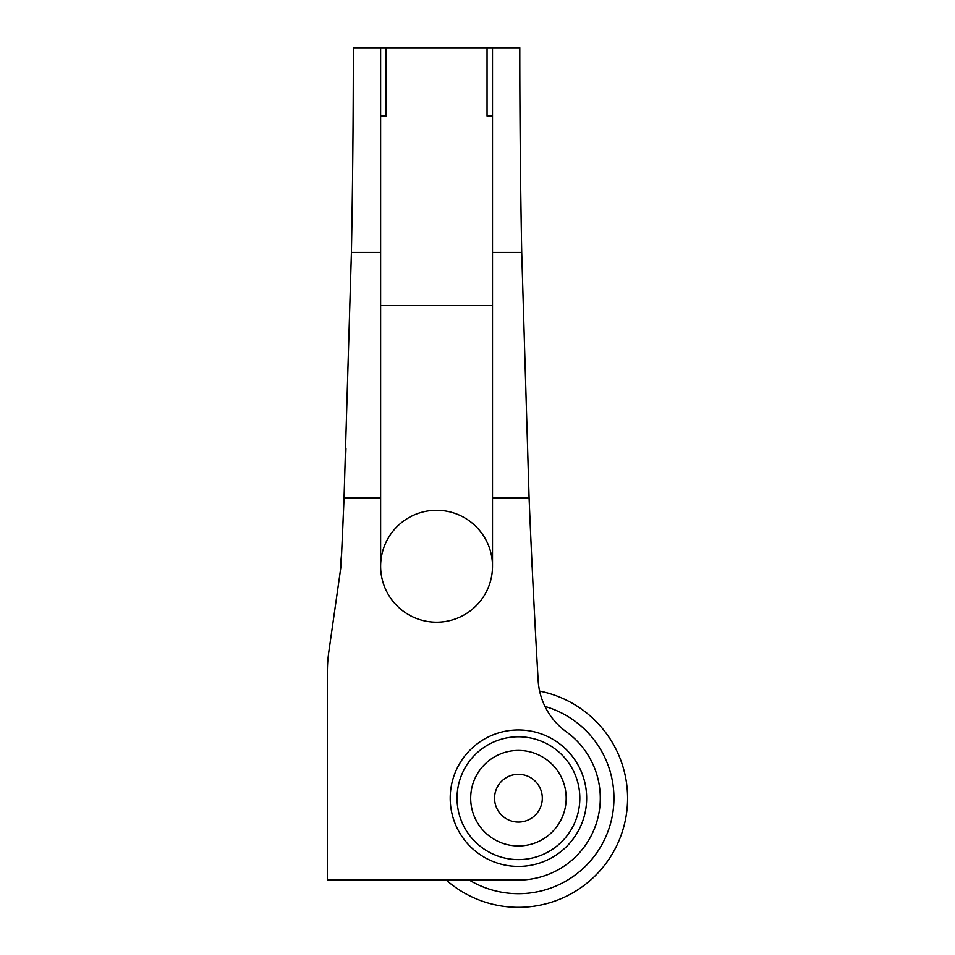 <?xml version="1.0" encoding="UTF-8"?>
<svg xmlns="http://www.w3.org/2000/svg" width="955" height="955" viewBox="0 0 955 955"><rect width="100%" height="100%" fill="white"/><g stroke="black" fill="none" stroke-linecap="round" stroke-linejoin="round"><path stroke-width="1.43" d="M492.505 252.418L521.717 252.418L529.094 498.009L492.505 498.009L492.505 47.75L353.338 47.75A10915.495 10915.495 0 0 1 351.416 252.418L380.627 252.418L380.627 47.75M380.627 115.973L386.083 115.973L386.083 47.75M351.416 252.418L344.051 498.009L341.58 554.354A95.596 95.596 0 0 0 340.839 567.234A68.223 68.223 0 0 1 340.565 569.419L328.771 652.17A136.446 136.446 0 0 0 327.41 671.413L327.41 880.056L518.434 880.056A81.867 81.867 0 0 0 566.339 731.805A68.223 68.223 0 0 1 538.154 680.438A10915.495 10915.495 0 0 1 529.094 498.009M492.505 498.009L492.505 566.231A55.939 55.939 0 0 1 436.566 622.183A55.939 55.939 0 0 1 380.627 566.231L380.627 498.009L344.051 498.009A10915.495 10915.495 0 0 1 341.58 554.354A95.596 95.596 0 0 0 340.839 567.234L340.816 567.461M345.973 448.707L345.424 463.235M492.505 47.75L519.795 47.75A10915.495 10915.495 0 0 0 521.717 252.418M538.154 680.438A68.223 68.223 0 0 0 539.623 691.11A109.157 109.157 0 0 1 563.343 897.676A109.157 109.157 0 0 1 446.236 880.056L368.344 880.056M535.313 629.584L532.902 582.431M380.627 498.009L380.627 252.418M492.505 115.973L487.05 115.973L487.05 47.75M492.505 566.231A55.939 55.939 0 0 0 436.566 510.292A55.939 55.939 0 0 0 380.627 566.231M494.559 798.189A23.875 23.875 0 0 1 518.434 774.314A23.875 23.875 0 0 1 542.309 798.189A23.875 23.875 0 0 1 518.434 822.064A23.875 23.875 0 0 1 494.559 798.189M566.184 798.189A47.75 47.75 0 0 1 518.434 845.951A47.75 47.75 0 0 1 470.684 798.189A47.75 47.75 0 0 1 518.434 750.439A47.75 47.75 0 0 1 566.184 798.189M579.828 798.189A61.395 61.395 0 0 1 518.434 859.596A61.395 61.395 0 0 1 457.039 798.189A61.395 61.395 0 0 1 518.434 736.794A61.395 61.395 0 0 1 579.828 798.189M469.239 880.056A95.512 95.512 0 0 0 613.946 798.189A95.512 95.512 0 0 0 544.959 706.437M450.211 798.189A68.223 68.223 0 0 0 518.434 866.412A68.223 68.223 0 0 0 586.657 798.189A68.223 68.223 0 0 0 518.434 729.966A68.223 68.223 0 0 0 450.211 798.189M341.58 554.354A95.596 95.596 0 0 0 340.839 567.234M492.505 305.624L380.627 305.624M532.007 566.231L531.911 561.731"/></g></svg>
